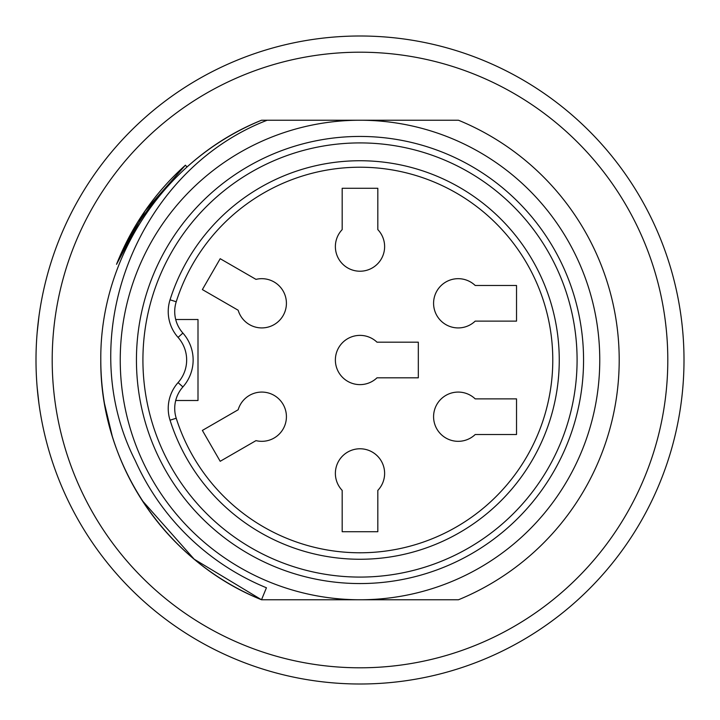 <?xml version="1.0" encoding="UTF-8"?>
<svg xmlns="http://www.w3.org/2000/svg" width="720" height="720" viewBox="0 0 720 720"><rect width="100%" height="100%" fill="white"/><g stroke="black" fill="none" stroke-linecap="round" stroke-linejoin="round"><path stroke-width="1.08" d="M175.698 319.5L198 319.5L198 400.5L175.698 400.5M342.18 531.72L342.18 490.392A24.624 24.624 0 0 1 350.847 450.54A24.624 24.624 0 0 1 377.82 490.392L377.82 531.72L342.18 531.72M377.82 229.608A24.624 24.624 0 0 1 369.153 269.46A24.624 24.624 0 0 1 342.18 229.608L342.18 188.28L377.82 188.28L377.82 229.608M255.987 279.369A24.624 24.624 0 0 1 286.164 306.801A24.624 24.624 0 0 1 238.167 310.239L202.374 289.575L220.194 258.705L255.987 279.369M238.167 409.761A24.624 24.624 0 0 1 277.011 397.341A24.624 24.624 0 0 1 255.987 440.631L220.194 461.295L202.374 430.425L238.167 409.761M418.32 377.82L376.992 377.82A24.624 24.624 0 0 1 337.14 369.153A24.624 24.624 0 0 1 376.992 342.18L418.32 342.18L418.32 377.82M516.528 321.12L475.2 321.12A24.624 24.624 0 0 1 435.348 312.453A24.624 24.624 0 0 1 475.2 285.48L516.528 285.48L516.528 321.12M516.528 434.52L475.2 434.52A24.624 24.624 0 0 1 435.348 425.853A24.624 24.624 0 0 1 475.2 398.88L516.528 398.88L516.528 434.52M54.27 324.36A307.8 307.8 0 0 0 54.27 395.64A307.8 307.8 0 0 1 54.27 324.36M142.173 500.49L194.202 559.206L261.513 599.76A259.2 259.2 0 0 1 100.8 360M187.056 167.013L187.011 166.968A259.2 259.2 0 0 1 261.513 120.24L458.487 120.24A259.2 259.2 0 0 1 458.487 599.76L261.513 599.76L266.436 587.772A246.24 246.24 0 0 1 135.261 460.629C71.739 336.141 137.223 170.397 267.156 120.24M187.011 166.968L185.418 165.195C154.71 192.852 131.751 225.891 116.532 264.321C128.862 235.377 145.71 209.556 167.085 186.885L158.796 196.623M104.58 403.947L112.14 435.717M38.934 316.53L37.152 332.712M37.152 387.288L38.934 403.47M36 360A324 324 0 0 1 522 79.407A324 324 0 0 1 522 640.593A324 324 0 0 1 36 360A324 324 0 0 1 522 79.407A324 324 0 0 1 522 640.593A324 324 0 0 1 36 360M261.513 120.24C165.393 158.814 99.783 256.95 100.8 359.991C99.81 463.095 165.375 561.159 261.513 599.76M120.24 360A239.76 239.76 0 0 1 479.88 152.361A239.76 239.76 0 0 1 479.88 567.639A239.76 239.76 0 0 1 120.24 360M136.44 360A223.56 223.56 0 0 1 471.78 166.392A223.56 223.56 0 0 1 471.78 553.608A223.56 223.56 0 0 1 136.44 360A223.56 223.56 0 0 1 471.78 166.392A223.56 223.56 0 0 1 471.78 553.608A223.56 223.56 0 0 1 136.44 360M178.056 382.608A34.02 34.02 0 0 0 178.056 337.392A38.88 38.88 0 0 1 170.046 299.808A199.26 199.26 0 0 1 476.73 198.513A199.26 199.26 0 0 1 476.73 521.487A199.26 199.26 0 0 1 170.046 420.192A38.88 38.88 0 0 1 178.065 382.608L182.907 386.919A32.4 32.4 0 0 0 176.229 418.239A192.78 192.78 0 0 0 472.932 516.24A192.78 192.78 0 0 0 472.932 203.76A192.78 192.78 0 0 0 176.229 301.761A32.4 32.4 0 0 0 182.898 333.081A40.5 40.5 0 0 1 182.898 386.919M185.418 165.195L145.188 210.735L116.532 264.321M52.2 360A307.8 307.8 0 0 1 513.9 93.438A307.8 307.8 0 0 1 513.9 626.562A307.8 307.8 0 0 1 52.2 360M142.92 360A217.08 217.08 0 0 1 468.54 171.999A217.08 217.08 0 0 1 468.54 548.001A217.08 217.08 0 0 1 142.92 360M170.046 420.192L176.229 418.239A192.78 192.78 0 0 0 472.932 516.24A192.78 192.78 0 0 0 472.932 203.76A192.78 192.78 0 0 0 176.229 301.761L170.046 299.808M182.898 333.081L178.056 337.392"/></g></svg>
